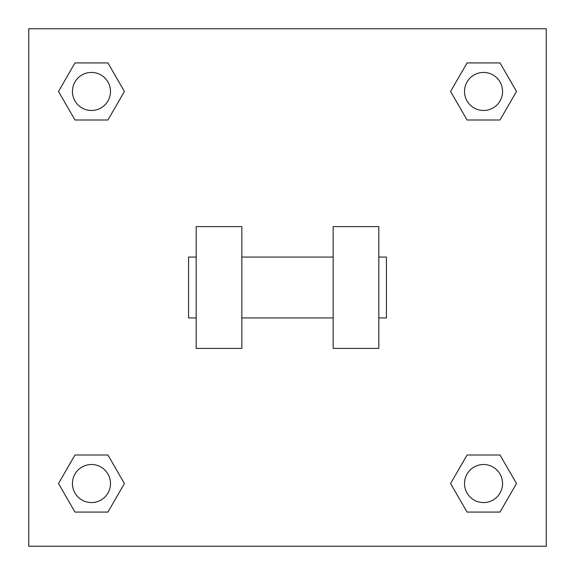 <?xml version="1.0" encoding="UTF-8"?>
<svg xmlns="http://www.w3.org/2000/svg" width="575" height="575" viewBox="0 0 575 575"><rect width="100%" height="100%" fill="white"/><g stroke="black" fill="none" stroke-linecap="round" stroke-linejoin="round"><path stroke-width="0.86" d="M450.584 483.539L467.065 455.005L500.02 455.005L516.494 483.539L500.02 512.081L467.065 512.081L450.584 483.539L467.065 455.005L500.02 455.005L467.065 455.005M500.02 512.081L467.065 512.081L500.02 512.081L516.494 483.539M502.564 483.539A19.025 19.025 0 0 0 474.03 467.065A19.025 19.025 0 0 0 474.03 500.02A19.025 19.025 0 0 0 502.564 483.539M58.506 483.539L74.98 455.005L107.935 455.005L124.416 483.539L107.935 512.081L74.98 512.081L58.506 483.539L74.98 455.005L107.935 455.005L74.98 455.005M107.935 512.081L74.98 512.081L107.935 512.081L124.416 483.539M110.486 483.539A19.025 19.025 0 0 0 81.945 467.065A19.025 19.025 0 0 0 81.945 500.02A19.025 19.025 0 0 0 110.486 483.539M450.584 91.461L467.065 62.919L500.02 62.919L516.494 91.461L500.02 119.995L467.065 119.995L450.584 91.461L467.065 62.919L500.02 62.919L467.065 62.919M500.02 119.995L467.065 119.995L500.02 119.995L516.494 91.461M502.564 91.461A19.025 19.025 0 0 0 474.03 74.98A19.025 19.025 0 0 0 474.03 107.935A19.025 19.025 0 0 0 502.564 91.461M58.506 91.461L74.98 62.919L107.935 62.919L124.416 91.461L107.935 119.995L74.98 119.995L58.506 91.461L74.98 62.919L107.935 62.919L74.98 62.919M107.935 119.995L74.98 119.995L107.935 119.995L124.416 91.461M110.486 91.461A19.025 19.025 0 0 0 81.945 74.98A19.025 19.025 0 0 0 81.945 107.935A19.025 19.025 0 0 0 110.486 91.461M546.25 28.75L546.25 546.25L28.75 546.25L28.75 28.75L546.25 28.75M333.162 226.615L333.162 348.385L378.824 348.385L378.824 226.615L333.162 226.615M241.838 348.385L241.838 226.615L196.176 226.615L196.176 348.385L241.838 348.385M378.824 317.939L386.436 317.939L386.436 257.061L378.824 257.061M196.176 257.061L188.564 257.061L188.564 317.939L196.176 317.939M333.162 257.061L241.838 257.061M333.162 317.939L241.838 317.939"/></g></svg>
